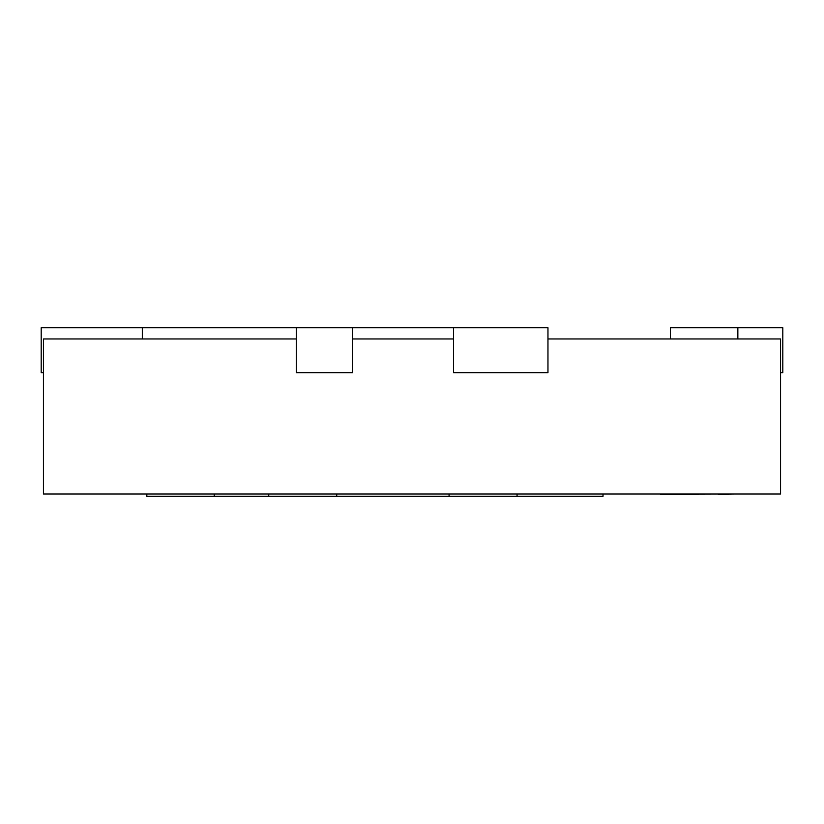 <?xml version="1.0" encoding="UTF-8"?>
<svg xmlns="http://www.w3.org/2000/svg" width="824" height="824" viewBox="0 0 824 824"><rect width="100%" height="100%" fill="white"/><g stroke="black" fill="none" stroke-linecap="round" stroke-linejoin="round"><path stroke-width="1.24" d="M547.96 338.963L780.555 338.963L780.555 494.029L43.445 494.029L43.445 338.963L296.269 338.963M352.445 338.963L453.571 338.963M737.851 338.963L737.851 327.725L670.437 327.725L670.437 338.963M737.851 327.725L782.8 327.725L782.8 372.675L780.555 372.675M547.96 372.675L453.571 372.675L453.571 327.725L547.96 327.725L547.96 372.675M650.919 494.029L650.002 494.029M718.064 494.029L660.395 494.246M734.452 494.029L718.064 494.246M453.571 327.725L41.2 327.725L41.2 372.675L43.445 372.675M142.325 327.725L142.325 338.963L142.325 327.725M296.269 327.725L296.269 372.675L352.445 372.675L352.445 327.725M603.014 494.029L603.014 496.275L146.827 496.275L146.827 494.029M214.24 494.029L214.24 496.275M268.737 494.029L268.737 496.275M336.717 494.029L336.717 496.275M449.08 494.029L449.08 496.275M517.06 494.029L517.06 496.275"/></g></svg>
